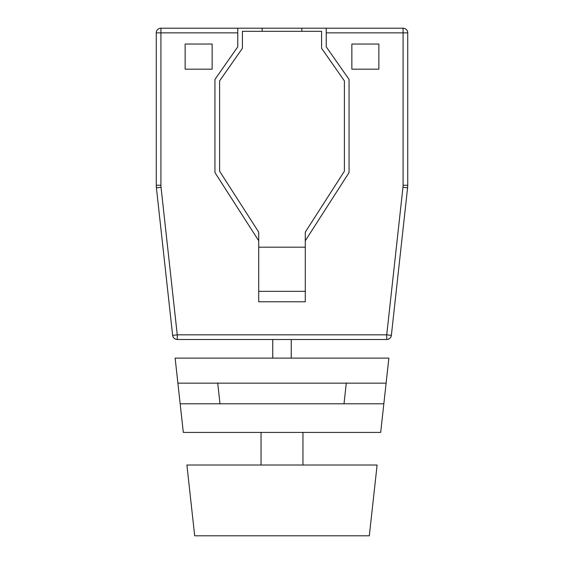 <?xml version="1.0" encoding="UTF-8"?>
<svg xmlns="http://www.w3.org/2000/svg" width="564" height="564" viewBox="0 0 564 564"><rect width="100%" height="100%" fill="white"/><g stroke="black" fill="none" stroke-linecap="round" stroke-linejoin="round"><path stroke-width="0.85" d="M386.227 339.493L177.773 339.493M291.257 358.119L291.257 339.493L351.09 339.493M272.743 358.119L272.743 339.493L212.91 339.493M175.136 358.119L388.864 358.119L386.107 383.153L177.893 383.153L175.136 358.119M262.154 31.316L262.154 28.2L301.846 28.2L301.846 31.316M237.761 32.86L160.923 32.86L160.923 185.26A18.626 18.626 0 0 0 161.036 187.297L177.265 334.84L172.633 335.347C173.141 337.885 174.685 339.267 177.265 339.493A4.66 4.66 0 0 1 172.633 335.347L156.404 187.805A23.286 23.286 0 0 1 156.263 185.26L156.263 32.86A4.66 4.66 0 0 1 160.923 28.2L237.761 28.2L237.761 46.826L214.94 79.425L214.94 172.563L258.714 240.757M386.735 339.493C389.315 339.267 390.859 337.885 391.367 335.347A4.66 4.66 0 0 1 386.735 339.493L386.735 334.84L391.367 335.347L407.596 187.805A23.286 23.286 0 0 0 407.737 185.26L407.737 32.86A4.66 4.66 0 0 0 403.077 28.2L403.077 185.26L403.077 32.86L326.239 32.86L326.239 28.2L301.846 28.2M380.686 432.419L383.837 403.796L180.163 403.796L183.314 432.419L380.686 432.419M386.121 383.034L383.823 403.916M217.69 382.914L219.988 403.796M219.995 403.916L217.704 383.034M346.296 383.034L344.005 403.916M344.012 403.796L346.31 382.914M180.177 403.916L177.879 383.034M262.154 28.2L160.923 28.2L160.923 32.86L156.263 32.86M326.239 28.2L403.077 28.2M212.149 44.034L185.14 44.034L185.14 69.182L212.149 69.182L212.149 44.034M378.86 44.034L351.851 44.034L351.851 69.182L378.86 69.182L378.86 44.034M305.286 240.757L349.06 172.563L349.06 79.425L326.239 46.826L326.239 32.86M305.286 291.341L305.286 301.775L258.714 301.775L258.714 232.135L219.6 171.195L219.6 80.892L242.414 48.292L242.414 31.316L321.586 31.316L321.586 48.292L344.4 80.892L344.4 171.195L305.286 232.135L305.286 291.341L258.714 291.341M369.314 535.8L377.104 465.018L186.895 465.018L194.686 535.8L369.314 535.8M261.047 432.419L261.047 465.018M302.953 465.018L302.953 432.419M177.265 339.493L177.265 334.84L386.735 334.84L402.964 187.297A18.626 18.626 0 0 0 403.077 185.26L407.737 185.26M161.036 187.297L156.404 187.805M402.964 187.297L407.596 187.805M407.737 32.86L403.077 32.86M160.923 185.26L156.263 185.26M258.714 247.187L305.286 247.187"/></g></svg>
